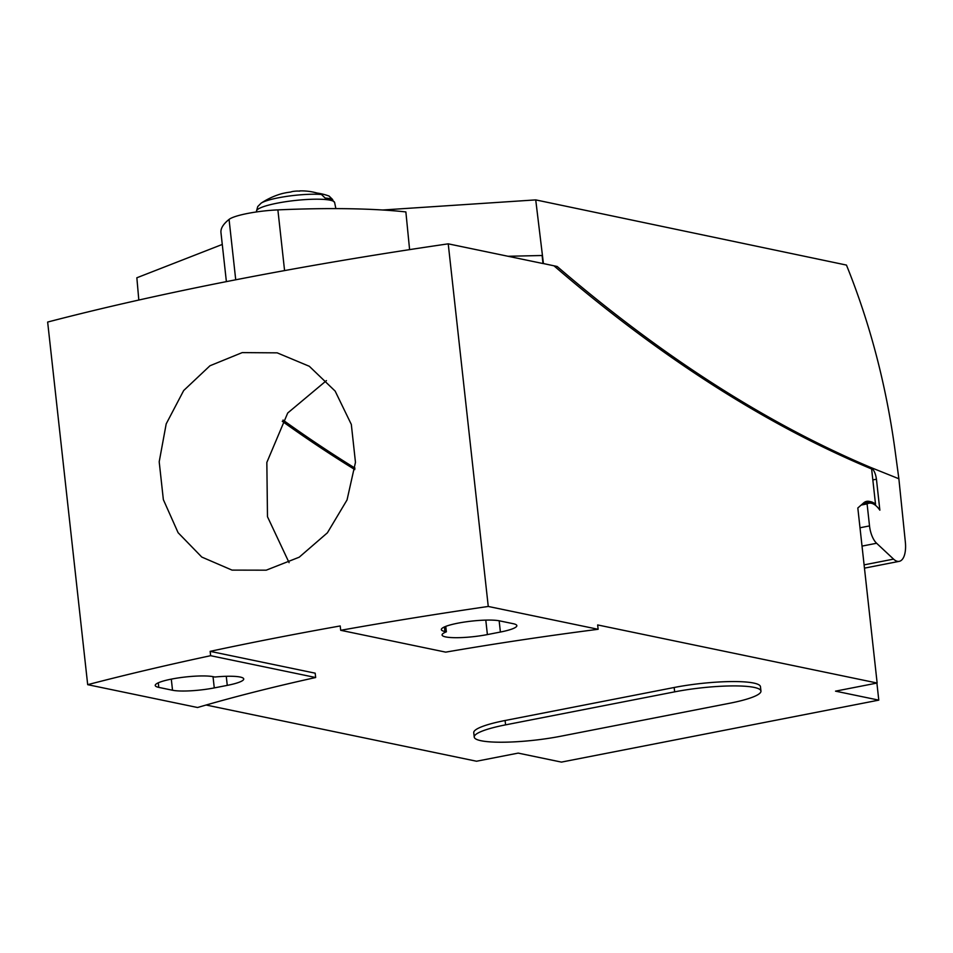 <?xml version="1.0" encoding="UTF-8"?>
<svg xmlns="http://www.w3.org/2000/svg" width="953" height="953" viewBox="0 0 953 953"><rect width="100%" height="100%" fill="white"/><g stroke="black" fill="none" stroke-linecap="round" stroke-linejoin="round"><path stroke-width="1.43" d="M445.647 636.914A31.068 5.11 -6.3 0 1 442.085 634.996A31.068 5.11 -6.3 0 1 446.373 631.827L444.92 631.517A31.068 5.11 -6.3 0 1 441.358 629.599A31.068 5.11 -6.3 0 1 464.54 622.035A31.068 5.11 -6.3 0 1 499.551 620.856L513.286 623.715A31.068 5.11 -6.3 0 1 516.848 625.633A31.068 5.11 -6.3 0 1 500.396 632.042L487.388 634.579A31.068 5.11 -6.3 0 1 445.647 636.914M445.778 626.383L446.373 631.827M214.878 677.023A31.068 5.11 -6.3 0 1 240.168 677.035A31.068 5.11 -6.3 0 1 243.73 678.965A31.068 5.11 -6.3 0 1 227.267 685.374L214.27 687.911A31.068 5.11 -6.3 0 1 172.529 690.246L158.794 687.387A31.068 5.11 -6.3 0 1 155.232 685.469A31.068 5.11 -6.3 0 1 178.414 677.905A31.068 5.11 -6.3 0 1 213.424 676.725L214.878 677.023M760.947 691.068L760.47 686.708A59.181 9.733 173.7 0 0 753.668 683.051A59.181 9.733 173.7 0 0 674.176 687.494L505.102 720.504A59.181 9.733 173.7 0 0 473.748 732.714L474.237 737.062A59.181 9.733 173.7 0 0 481.027 740.731A59.181 9.733 173.7 0 0 560.519 736.276L729.593 703.266A59.181 9.733 173.7 0 0 760.947 691.068A59.181 9.733 173.7 0 0 754.145 687.399A59.181 9.733 173.7 0 0 674.653 691.854L505.578 724.864A59.181 9.733 173.7 0 0 474.237 737.062M876.903 683.063L878.785 700.133L561.448 762.102L518.182 753.108L476.56 761.233L206.086 705.017M878.785 700.133L835.519 691.151L877.141 683.027L597.65 624.942L598.127 629.29L488.258 606.453A891.948 146.702 173.7 0 0 340.697 630.302L445.718 652.138A650.947 107.07 -6.3 0 1 598.127 629.29M542.495 255.833A2960.328 1316.284 79 0 1 542.114 255.499L542.996 263.54L448.232 243.837A891.948 146.702 173.7 0 0 47.65 322.054L87.688 684.671L197.557 707.507A650.947 107.07 -6.3 0 1 315.657 677.523L315.181 673.175L210.148 651.352A891.948 146.702 -6.3 0 1 340.209 625.954L340.697 630.302M553.955 265.804A2960.328 1316.284 79 0 0 871.626 468.971L875.521 504.244A29.591 13.151 79 0 0 870.875 501.743L869.16 501.385A29.591 13.151 79 0 0 866.694 501.349A29.591 13.151 79 0 0 863.656 502.898L857.819 507.985L877.141 683.027M448.232 243.837L488.258 606.453M875.521 504.244L874.294 504.482M282.267 421.297A2960.328 1316.284 79 0 0 354.826 469.567M542.114 255.499L508.08 256.274M326.438 380.604L287.711 413.006L266.84 462.431L267.483 516.717L289.081 562.651M266.232 570.18L232.032 570.108L201.786 557.064L178.104 532.703L163.356 499.634L159.199 461.788L166.191 423.894L183.679 390.539L209.97 365.761L242.205 352.61L277.18 352.848L309.32 366.286L335.146 391.087L351.323 424.442L355.469 462.324L347.047 499.932L327.391 532.822L299.218 557.195L266.232 570.18M210.148 651.352L210.637 655.7A891.948 146.702 173.7 0 0 87.688 684.671M315.657 677.523L210.637 655.7M555.194 266.864L557.16 266.483C661.787 356.351 766.283 423.335 870.637 467.423C873.615 469.174 875.557 473.105 876.438 479.204L879.857 510.177A29.591 13.151 -101 0 0 868.922 503.232A29.591 13.151 -101 0 0 867.099 503.911L861.167 505.066M283.005 420.059A2958.839 1315.628 79 0 0 354.992 468.126M859.999 527.771L869.517 525.901L867.099 503.911M869.517 525.901A17.75 7.898 79 0 0 876.605 543.258L893.557 559.113A22.193 9.864 79 0 0 899.263 561.341A22.193 9.864 79 0 0 905.35 542.078L898.87 478.763L894.915 449.375C885.992 384.345 869.827 322.9 846.455 265.077L535.729 199.892L543.424 263.564L557.16 266.483M868.791 467.792L870.637 467.423L898.87 478.763M222.275 244.444L136.851 277.776L138.816 300.04M382.677 210.005L535.729 199.892M226.385 281.623L220.965 232.615A295.883 48.663 173.7 0 1 229.065 219.416A36.988 6.087 173.7 0 1 277.883 209.886A295.883 48.663 173.7 0 1 405.871 211.923L409.599 249.626M316.98 193.03A73.679 64.53 104.7 0 1 329.119 196.08L332.704 199.606A39.002 6.409 -6.3 0 0 325.152 198.033L321.459 194.483A73.679 65.173 -81.3 0 0 299.754 190.898A69.366 0.798 108.6 0 1 299.742 191.136A69.366 37.107 -119.3 0 0 295.49 191.148A73.977 73.977 0 0 0 293.834 191.315A73.774 32.795 -101 0 1 294.263 191.279M283.41 193.304A73.774 32.795 79 0 0 281.838 193.662A73.774 32.795 79 0 0 280.909 193.947A73.619 65.054 58.5 0 1 285.674 192.816A73.619 65.054 58.5 0 1 290.534 192.077A73.774 32.795 -101 0 1 293.834 191.315M256.5 211.947L256.488 211.161A39.323 6.468 173.7 0 1 277.323 203.144A39.323 6.468 -6.3 0 1 334.634 202.536L329.119 196.08M674.653 691.854L674.176 687.494M505.578 724.864L505.102 720.504M226.266 676.296L227.267 685.374M158.293 682.813L158.794 687.387M172.529 690.246L171.302 679.132M213.019 676.642L214.27 687.911M444.42 626.943L444.92 631.517M487.388 634.579L485.792 620.117M500.396 632.042L499.146 620.772M870.875 501.743L863.287 503.22M869.16 501.385L864.419 502.302M872.829 479.907L876.438 479.204M862.024 546.105L876.605 543.258M864.097 564.867L893.557 559.113M277.883 209.886L284.578 270.592M229.065 219.416L235.725 279.789M281.838 193.662A73.977 73.977 0 0 0 261.134 203.156A35.499 5.837 173.7 0 1 278.467 197.783A35.499 5.837 -6.3 0 1 321.459 194.483M861.643 504.649L868.922 503.232M899.263 561.341L864.454 568.143M334.634 202.536L335.861 208.612M256.488 211.161L257.727 206.575L261.134 203.156"/></g></svg>
